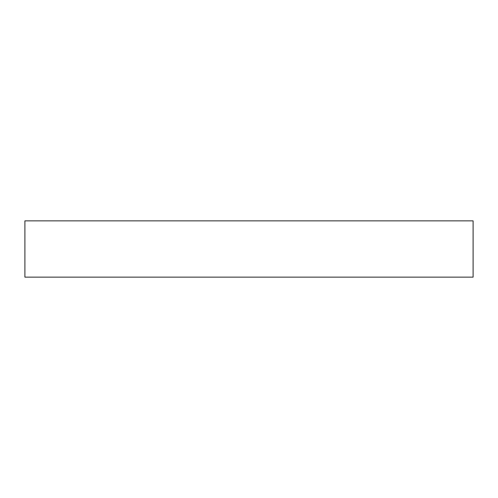 <?xml version="1.0" encoding="UTF-8"?>
<svg xmlns="http://www.w3.org/2000/svg" width="498" height="498" viewBox="0 0 498 498"><rect width="100%" height="100%" fill="white"/><g stroke="black" fill="none" stroke-linecap="round" stroke-linejoin="round"><path stroke-width="0.75" d="M473.1 220.863L24.9 220.863L24.9 277.137L473.1 277.137L473.1 220.863"/></g></svg>
